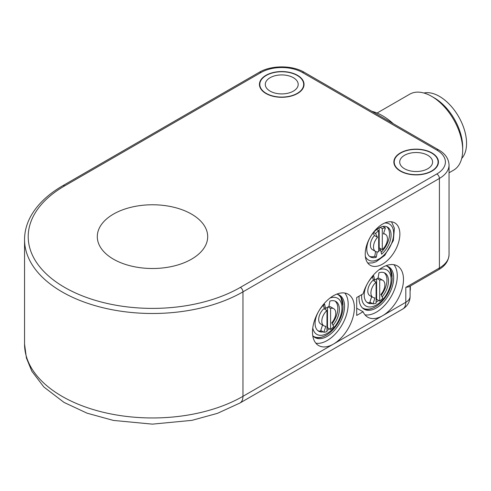 <?xml version="1.0" encoding="UTF-8"?>
<svg xmlns="http://www.w3.org/2000/svg" width="491" height="491" viewBox="0 0 491 491"><rect width="100%" height="100%" fill="white"/><g stroke="black" fill="none" stroke-linecap="round" stroke-linejoin="round"><path stroke-width="0.74" d="M410.347 286.001L410.347 289.856A3.658 2.111 180 0 1 410.095 290.629M325.263 335.666A24.495 14.141 -60 0 1 314.234 337.053M338.68 294.717A24.495 14.141 -60 0 1 342.994 304.96M313.172 336.126A24.188 13.963 120 0 0 317.91 337.513C329.565 338.152 343.375 320.249 343.037 306.341L340.92 297.669A24.188 13.963 120 0 0 337.348 294.256M374.375 307.317A24.495 14.141 -60 0 1 363.346 308.698M387.792 266.361A24.495 14.141 -60 0 1 392.106 276.605M362.284 307.771A24.188 13.963 120 0 0 367.023 309.158C378.684 309.796 392.499 291.875 392.149 277.967L390.032 269.314A24.188 13.963 120 0 0 386.46 265.901M437.383 158.077A22.298 12.876 180 0 1 438.451 162.018A22.298 12.876 180 0 1 424.684 173.912A22.298 12.876 180 0 1 400.386 171.126A22.298 12.876 180 0 1 393.856 162.018A22.298 12.876 180 0 1 412.698 149.301A22.298 12.876 180 0 1 437.383 158.077M302.965 80.475A22.298 12.876 180 0 1 304.039 84.415A22.298 12.876 180 0 1 290.273 96.31A22.298 12.876 180 0 1 265.969 93.523A22.298 12.876 180 0 1 259.438 84.415A22.298 12.876 180 0 1 278.287 71.698A22.298 12.876 180 0 1 302.965 80.475M436.83 173.961A3.658 2.111 60 0 1 439.414 178.436L439.414 267.982A3.658 2.111 60 0 1 438.659 269.651L408.942 286.812L405.812 287.382L405.812 302.303A14.62 8.445 60 0 1 402.786 308.999A14.62 14.62 0 0 0 410.095 296.337A14.62 8.439 180 0 1 405.812 302.303L382.55 315.738A29.607 17.093 -60 0 1 367.747 317.198A29.607 17.093 -60 0 1 363.101 311.742L356.699 315.437L356.699 297.528L363.101 293.833A29.607 17.093 -60 0 1 397.354 265.913A29.607 17.093 -60 0 1 401.89 289.641A29.607 17.093 -60 0 1 382.55 315.738L333.438 344.087A29.607 17.093 -60 0 1 318.628 345.554A29.607 17.093 -60 0 1 318.628 311.368A29.607 17.093 -60 0 1 348.242 294.269A29.607 17.093 -60 0 1 352.777 317.996A29.607 17.093 -60 0 1 333.438 344.087L242.965 396.323A127.942 73.871 180 0 1 103.533 412.336A127.942 73.871 180 0 1 24.55 344.087L24.55 239.62A127.942 73.871 0 0 0 103.533 307.869A127.942 73.871 0 0 0 242.965 291.857L439.414 178.436A32.903 18.996 0 0 0 449.05 165.007C448.7 158.685 445.233 153.646 438.659 149.902L304.248 72.3A3.658 2.111 -60 0 0 302.419 72.478L436.83 150.08A29.245 16.884 180 0 1 436.83 173.961L240.381 287.376A124.291 71.76 180 0 1 64.609 287.376A124.291 71.76 180 0 1 64.609 185.899L261.059 72.478A29.245 16.884 180 0 1 302.419 72.478M365.23 254.099A24.495 14.141 -60 0 1 375.922 229.45A24.495 14.141 -60 0 1 394.795 222.889A24.495 14.141 -60 0 1 394.795 251.171A24.495 14.141 -60 0 1 370.3 265.312A24.495 14.141 -60 0 1 365.23 254.099M344.811 293.047A29.607 17.093 -60 0 1 345.627 317.266A29.607 17.093 -60 0 1 327.233 340.508A29.607 17.093 -60 0 1 315.86 343.197M312.761 335.672A24.495 14.141 120 0 0 314.989 337.544A24.495 14.141 120 0 0 339.477 323.403A24.495 14.141 120 0 0 339.477 295.122A24.495 14.141 120 0 0 336.746 294.127M356.699 308.274L363.101 311.742M393.923 264.692A29.607 17.093 -60 0 1 391.149 296.527A29.607 17.093 -60 0 1 364.973 314.841M359.093 296.147A24.495 14.141 120 0 0 359.025 297.976A24.495 14.141 120 0 0 364.101 309.189A24.495 14.141 120 0 0 388.59 295.048A24.495 14.141 120 0 0 388.59 266.766A24.495 14.141 120 0 0 385.858 265.772M113.464 259.174A55.201 31.866 0 0 0 173.618 266.079A55.201 31.866 0 0 0 207.693 236.637A55.201 31.866 0 0 0 152.492 204.772A55.201 31.866 0 0 0 97.298 236.637A55.201 31.866 0 0 0 113.464 259.174M400.644 170.972A21.935 12.662 180 0 1 394.218 162.018A21.935 12.662 180 0 1 412.784 149.51A21.935 12.662 180 0 1 437.051 158.176A21.935 12.662 180 0 1 438.082 162.018A21.935 12.662 180 0 1 424.543 173.722A21.935 12.662 180 0 1 400.644 170.972M404.523 168.738A16.448 9.495 180 0 1 399.705 162.018A16.448 9.495 180 0 1 416.153 152.523A16.448 9.495 180 0 1 432.602 162.018A16.448 9.495 180 0 1 422.444 170.794A16.448 9.495 180 0 1 404.523 168.738M266.226 93.37A21.935 12.662 180 0 1 259.807 84.415A21.935 12.662 180 0 1 278.366 71.907A21.935 12.662 180 0 1 302.634 80.573A21.935 12.662 180 0 1 303.671 84.415A21.935 12.662 180 0 1 290.132 96.113A21.935 12.662 180 0 1 266.226 93.37M270.105 91.13A16.448 9.495 180 0 1 265.287 84.415A16.448 9.495 180 0 1 281.736 74.92A16.448 9.495 180 0 1 298.19 84.415A16.448 9.495 180 0 1 288.033 93.192A16.448 9.495 180 0 1 270.105 91.13M372.571 276.82L373.111 279.311L374.664 280.208A10.968 6.334 120 0 1 378.021 278.268L378.966 272.763A17.179 9.918 -60 0 1 384.938 273.094A17.179 9.918 -60 0 1 382.151 296.945M378.604 300.455A17.179 9.918 -60 0 1 376.094 302.149M372.368 303.53A17.179 9.918 -60 0 1 367.753 302.855A17.179 9.918 -60 0 1 364.678 290.789A17.179 9.918 -60 0 1 373.712 275.801L374.664 280.208M384.128 272.708A17.179 9.918 -60 0 1 381.249 295.232M377.057 299.559A17.179 9.918 -60 0 1 376.094 300.283M370.822 302.634A17.179 9.918 -60 0 1 367.016 302.346M372.988 303.88A16.448 9.495 120 0 0 376.094 303.18L376.081 282.135A9.869 5.696 120 0 0 372.964 297.417A9.869 5.696 120 0 0 374.952 297.877L372.988 303.88L369.883 302.094L371.656 296.668M372.964 297.417L369.858 295.631A9.869 5.696 -60 0 1 372.982 280.343L376.081 282.135M379.709 301.093A16.448 9.495 120 0 0 382.814 298.203L380.85 294.471A9.869 5.696 120 0 0 382.833 280.324A9.869 5.696 120 0 0 379.703 280.042L379.709 301.093L376.609 299.301L376.603 278.882M378.052 278.072A9.869 5.696 -60 0 1 379.727 278.532L382.833 280.324M377.186 278.593L379.703 280.042M323.471 305.169L324.005 307.661L325.558 308.557A10.968 6.334 120 0 1 328.915 306.617L329.866 301.118A17.179 9.918 -60 0 1 335.826 301.449A17.179 9.918 -60 0 1 333.033 325.306M329.486 328.817A17.179 9.918 -60 0 1 326.969 330.511M323.25 331.885A17.179 9.918 -60 0 1 318.641 331.21A17.179 9.918 -60 0 1 315.572 319.138A17.179 9.918 -60 0 1 324.606 304.15L325.558 308.557M335.009 301.063A17.179 9.918 -60 0 1 332.131 323.6M327.933 327.92A17.179 9.918 -60 0 1 326.969 328.639M321.697 330.989A17.179 9.918 -60 0 1 317.904 330.701M323.864 332.235A16.448 9.495 120 0 0 326.969 331.542L326.975 310.484A9.869 5.696 120 0 0 323.851 325.772A9.869 5.696 120 0 0 325.834 326.233L323.864 332.235L320.764 330.449L322.538 325.017M323.851 325.772L320.746 323.986A9.869 5.696 -60 0 1 323.876 308.698L326.975 310.484M330.59 329.455A16.448 9.495 120 0 0 333.696 326.564L331.732 322.832A9.869 5.696 120 0 0 333.72 308.679A9.869 5.696 120 0 0 330.596 308.397L330.59 329.455L327.485 327.663L327.491 307.231M328.945 306.427A9.869 5.696 -60 0 1 330.615 306.887L333.72 308.679M328.074 306.943L330.596 308.397M369.6 256.382A17.179 9.918 -60 0 0 374.75 256.327L376.302 257.223A17.179 9.918 -60 0 1 370.337 256.891A17.179 9.918 -60 0 1 370.337 237.049A17.179 9.918 -60 0 1 387.522 227.13A17.179 9.918 -60 0 1 390.591 239.203A17.179 9.918 -60 0 1 381.562 254.191L380.611 249.784L379.058 248.888A10.968 6.334 120 0 1 378.671 249.201M386.712 226.744A17.179 9.918 -60 0 1 381.145 252.276M374.75 256.327L375.59 251.478M382.293 249.643A9.869 5.696 120 0 0 385.417 234.36A9.869 5.696 120 0 0 383.428 233.9L385.398 227.898A16.448 9.495 120 0 0 382.293 228.591L382.293 249.643L379.187 247.857L379.187 227.836M375.547 251.453A9.869 5.696 120 0 0 378.671 251.736L378.671 230.684A16.448 9.495 120 0 0 375.566 233.569L377.53 237.306A9.869 5.696 120 0 0 375.547 251.453L372.442 249.661A9.869 5.696 -60 0 1 374.43 235.514L373.123 233.041M378.671 251.11A10.968 6.334 120 0 0 380.611 249.784M376.302 257.223L377.217 251.914M374.43 235.514L377.53 237.306M373.626 232.452L375.566 233.569M376.671 229.53L378.671 230.684M380.138 227.351L382.293 228.591M382.906 226.461L385.398 227.898M393.279 123.701A54.832 31.657 -120 0 0 371.822 111.31M462.682 150.08L462.682 147.097A40.213 23.218 -120 0 0 434.247 97.85L431.663 96.359A43.865 25.329 60 0 1 462.682 150.08A43.865 25.329 60 0 1 453.592 170.162L449.05 172.783M409.586 94.266A43.865 25.329 60 0 1 409.727 94.186A43.865 25.329 60 0 1 431.663 96.359M461.7 158.458A38.384 22.163 -120 0 0 458.606 116.619A38.384 22.163 -120 0 0 423.917 93.02M402.786 308.999L239.939 403.019A14.62 8.445 -120 0 0 242.965 396.323L242.965 291.857A3.658 2.111 60 0 0 240.381 287.376M438.659 269.651C445.196 265.956 448.657 260.924 449.05 254.547A32.903 18.996 180 0 1 439.414 267.982L405.812 287.382M64.609 185.899A3.658 2.111 -120 0 0 62.78 185.715C47.682 194.467 36.874 204.9 30.356 217.022C26.508 224.338 24.568 231.869 24.55 239.62M62.78 185.715L259.23 72.3A3.658 2.111 60 0 1 261.059 72.478M436.83 150.08A3.658 2.111 -60 0 1 438.659 149.902M379.175 269.645A20.837 12.03 -60 0 1 391.082 279.459A20.837 12.03 -60 0 1 375.572 305.414A20.837 12.03 -60 0 1 361.695 294.643M330.062 298A20.837 12.03 -60 0 1 341.963 307.832A20.837 12.03 -60 0 1 328.651 332.45A20.837 12.03 -60 0 1 312.773 327.945M384.668 223.031A20.837 12.03 -60 0 1 389.351 248.029A20.837 12.03 -60 0 1 365.359 256.474M239.939 403.019L217.464 413.342L191.95 420.351L152.388 424.138L113.378 420.419L87.079 413.183L64.033 402.424L43.846 386.976L31.841 371.239L26.416 358.007L24.55 344.087M410.095 296.337L410.095 286.143M449.05 254.547L449.05 165.007M259.23 72.3C271.228 65.094 292.249 65.094 304.248 72.3M438.082 164.344L438.082 162.018M394.218 164.344L394.218 162.018M303.671 86.741L303.671 84.415M259.807 86.741L259.807 84.415M367.747 263.029L372.552 262.906L376.137 261.734L384.784 255.338L393.359 240.559L394.402 228.247L391.542 221.815M383.618 233.323L385.417 234.36M377.063 113.04L409.727 94.186"/></g></svg>
